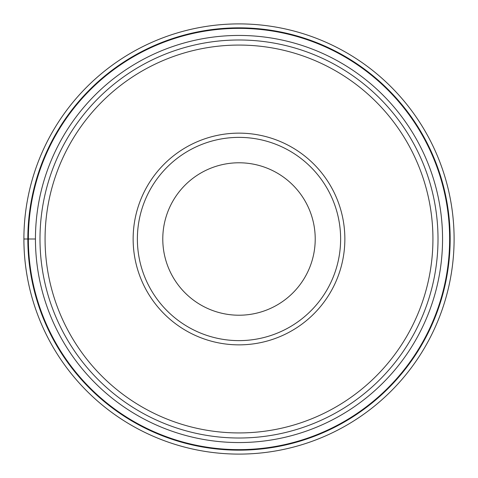 <?xml version="1.0" encoding="UTF-8"?>
<svg xmlns="http://www.w3.org/2000/svg" width="478" height="478" viewBox="0 0 478 478"><rect width="100%" height="100%" fill="white"/><g stroke="black" fill="none" stroke-linecap="round" stroke-linejoin="round"><path stroke-width="0.72" d="M23.9 239A215.1 215.1 0 0 1 239 23.9A215.1 215.1 0 0 1 454.1 239A215.1 215.1 0 0 1 239 454.1A215.1 215.1 0 0 1 23.9 239A215.1 215.1 0 0 1 239 23.9A215.1 215.1 0 0 1 454.1 239A215.1 215.1 0 0 1 239 454.1A215.1 215.1 0 0 1 23.9 239L35.444 239A203.556 203.556 0 0 0 239 442.556A203.556 203.556 0 0 0 442.556 239A203.556 203.556 0 0 0 239 35.444A203.556 203.556 0 0 0 35.444 239M449.637 239A210.637 210.637 0 0 0 239 28.363A210.637 210.637 0 0 0 28.363 239A210.637 210.637 0 0 0 239 449.637A210.637 210.637 0 0 0 449.637 239M39.991 239A199.009 199.009 0 0 1 239 39.991A199.009 199.009 0 0 1 438.009 239A199.009 199.009 0 0 1 239 438.009A199.009 199.009 0 0 1 39.991 239M432.931 239A193.931 193.931 0 0 1 239 432.931A193.931 193.931 0 0 1 45.069 239A193.931 193.931 0 0 1 239 45.069A193.931 193.931 0 0 1 432.931 239M344.859 239A105.859 105.859 0 0 1 239 344.859A105.859 105.859 0 0 1 133.141 239A105.859 105.859 0 0 1 239 133.141A105.859 105.859 0 0 1 344.859 239M137.377 239A101.623 101.623 0 0 1 239 137.377A101.623 101.623 0 0 1 340.623 239A101.623 101.623 0 0 1 239 340.623A101.623 101.623 0 0 1 137.377 239M162.783 239A76.217 76.217 0 0 1 239 162.783A76.217 76.217 0 0 1 315.217 239A76.217 76.217 0 0 1 239 315.217A76.217 76.217 0 0 1 162.783 239M450.162 239A211.162 211.162 0 0 1 239 450.162A211.162 211.162 0 0 1 27.838 239A211.162 211.162 0 0 1 239 27.838A211.162 211.162 0 0 1 450.162 239"/></g></svg>
